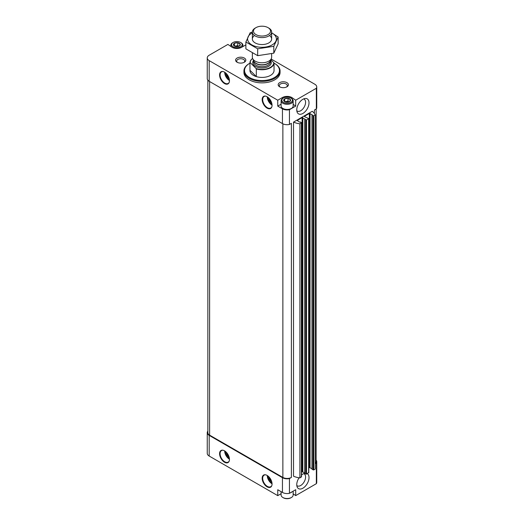 <?xml version="1.0" encoding="UTF-8"?>
<svg xmlns="http://www.w3.org/2000/svg" width="524" height="524" viewBox="0 0 524 524"><rect width="100%" height="100%" fill="white"/><g stroke="black" fill="none" stroke-linecap="round" stroke-linejoin="round"><path stroke-width="0.79" d="M293.152 491.178L293.152 495.049A6.026 3.478 180 0 1 291.39 497.505L290.879 497.8A5.299 3.059 180 0 1 283.379 497.8L282.868 497.505A6.026 3.478 180 0 1 281.106 495.049L281.106 491.669M237.817 42.739L240.182 44.101A3.445 1.991 180 0 0 237.817 42.739L234.477 43.217A3.445 1.991 180 0 1 237.706 42.719M233.527 45.13L234.392 43.269A3.445 1.991 180 0 0 233.527 45.13L235.924 46.564A3.445 1.991 180 0 1 233.56 45.195M239.265 46.079L236.036 46.577A3.445 1.991 180 0 0 239.265 46.079L240.215 44.167A3.445 1.991 180 0 1 239.35 46.033M288.076 98.309L290.44 99.678A3.445 1.991 180 0 0 288.076 98.309L284.735 98.794A3.445 1.991 180 0 1 287.964 98.296M283.785 100.706L284.65 98.84A3.445 1.991 180 0 0 283.785 100.706L286.183 102.134A3.445 1.991 180 0 1 283.818 100.772M289.523 101.649L286.294 102.154A3.445 1.991 180 0 0 289.523 101.649L290.473 99.737A3.445 1.991 180 0 1 289.608 101.604M293.152 493.85L295.7 495.606L316.339 483.691A6.629 3.825 0 0 0 316.751 482.355L316.751 461.703A6.629 3.825 0 0 0 316.149 460.105M281.106 493.706L277.759 495.639L209.187 456.044L209.187 435.392L282.443 477.685A6.629 3.825 0 0 0 289.438 478.569L291.39 477.436L291.39 123.337L289.438 124.463L289.438 109.713L295.7 106.097L295.7 100.195L316.339 88.274A6.629 3.825 0 0 0 316.751 86.945A6.629 3.825 0 0 0 314.813 84.24L271.137 59.022M207.851 431.095A6.629 3.825 0 0 0 207.249 432.686L207.249 453.339A6.629 3.825 0 0 0 209.187 456.044M304.732 473.31A8.672 5.011 120 0 0 302.885 474.043A8.672 5.011 120 0 0 301.536 474.999M299.06 477.803A8.672 5.011 120 0 0 297.16 486.96A8.672 5.011 120 0 0 306.18 485.204A8.672 5.011 120 0 0 307.3 473.663M302.885 113.453A8.672 5.011 -60 0 1 297.16 112.208A8.672 5.011 -60 0 1 298.549 103.863A8.672 5.011 -60 0 1 305.079 98.492A8.672 5.011 -60 0 1 308.918 104.171A8.672 5.011 -60 0 1 302.885 113.453M293.519 122.105A16.866 9.74 0 0 0 299.905 123.828L299.905 477.934A16.866 9.74 0 0 1 293.519 476.211L293.519 122.105L312.258 111.291A16.866 9.74 0 0 1 315.238 114.979L313.07 115.837L312.042 115.247L312.258 114.73L309.363 113.453L304.51 116.256L304.51 116.649L304.51 116.256M295.7 495.606L295.7 489.704L289.438 493.32L289.438 478.569M316.339 483.691L316.339 463.033A6.629 3.825 0 0 0 316.751 461.703M315.238 463.668L316.339 463.033M314.387 113.439L314.387 110.06L316.339 108.933L316.339 88.274M289.438 493.32A6.629 3.825 0 0 1 282.443 492.442L277.759 489.737L277.759 495.639M281.106 104.191L277.759 106.123L282.443 108.828A6.629 3.825 0 0 0 289.438 109.713M245.874 44.861L241.557 47.356A6.629 3.825 0 0 1 232.184 47.356L227.914 44.409L209.187 55.223A6.629 3.825 0 0 0 207.249 57.928L207.249 78.587A6.629 3.825 0 0 0 209.187 81.285L282.443 123.585A6.629 3.825 0 0 0 289.438 124.463M207.249 57.928A6.629 3.825 0 0 0 209.187 60.633L277.759 100.222L277.759 106.123M316.339 108.933A6.629 3.825 0 0 0 316.751 107.597L316.751 86.945M295.7 100.195L291.816 97.516A6.629 3.825 0 0 0 282.443 97.516L277.759 100.222M244.322 58.053A5.122 2.954 180 0 1 244.322 62.232A5.122 2.954 180 0 1 237.084 62.232A5.122 2.954 180 0 1 237.084 58.053A5.122 2.954 180 0 1 244.322 58.053M286.916 82.641A5.122 2.954 180 0 1 286.916 86.82A5.122 2.954 180 0 1 279.678 86.82A5.122 2.954 180 0 1 279.678 82.641A5.122 2.954 180 0 1 286.916 82.641M243.929 70.963L243.929 72.436A18.071 10.434 0 0 0 249.221 79.812A18.071 10.434 0 0 0 268.917 82.072A18.071 10.434 0 0 0 280.071 72.436L280.071 70.963A18.071 10.434 180 0 1 262 81.39A18.071 10.434 180 0 1 243.929 70.963A18.071 10.434 180 0 1 249.221 63.581L249.647 63.339A17.469 10.087 180 0 1 249.961 63.162M207.851 80.179L207.851 432.686A6.026 3.478 0 0 0 209.613 435.143L282.868 477.436A6.026 3.478 0 0 0 291.39 477.436M299.905 123.828L301.398 122.577L300.376 121.987L299.479 122.105L297.265 120.435L297.265 120.828M299.905 477.934L301.398 476.676M297.265 120.435L302.119 117.631L306.507 120.016L308.78 118.594L304.51 116.649M301.536 472.072L302.119 471.738L302.119 117.631M304.732 472.851L302.119 471.738M304.804 473.336L306.507 474.122L308.636 472.497M308.78 467.893L309.363 467.552L309.363 113.453M311.977 468.672L309.363 467.552M312.042 469.15L313.752 469.936L315.238 469.078L315.238 114.979M315.238 463.544A6.026 3.478 0 0 0 316.149 461.703L316.149 109.038M207.249 432.686A6.629 3.825 0 0 0 209.187 435.392M274.039 63.162A17.469 10.087 180 0 1 274.353 63.339L274.353 63.339A17.469 10.087 180 0 1 274.353 77.598A17.469 10.087 180 0 1 249.647 77.598A17.469 10.087 180 0 1 249.647 63.339M270.856 59.631L274.039 63.011L274.039 70.688A12.045 6.956 0 0 0 274.045 70.471A12.045 6.956 0 0 0 274.039 70.249A12.045 6.956 180 0 1 274.045 70.471A12.045 6.956 180 0 1 262 77.421A12.045 6.956 180 0 1 249.955 70.471A12.045 6.956 180 0 1 249.961 70.249A12.045 6.956 0 0 0 249.955 70.471A12.045 6.956 0 0 0 256.308 76.596L249.961 70.249L249.961 62.579A12.045 6.956 180 0 1 252.607 58.446A11.803 6.819 180 0 0 250.197 62.618L249.961 62.579M274.779 63.581L274.353 63.339L274.779 63.581A18.071 10.434 180 0 1 280.071 70.963M268.864 98.224A4.821 2.784 -120 0 0 271.635 103.025M226.276 73.635A4.821 2.784 -120 0 0 229.047 78.43M268.864 476.919A4.821 2.784 -120 0 0 271.635 481.713M226.276 452.323A4.821 2.784 -120 0 0 229.047 457.125M280.117 87.05A4.002 2.312 180 0 1 279.292 85.641A4.002 2.312 180 0 1 281.761 83.506A4.002 2.312 180 0 1 286.124 84.01A4.002 2.312 180 0 1 287.303 85.641A4.002 2.312 180 0 1 286.471 87.05M237.529 62.461A4.002 2.312 180 0 1 236.697 61.053A4.002 2.312 180 0 1 239.173 58.917A4.002 2.312 180 0 1 243.536 59.415A4.002 2.312 180 0 1 244.708 61.053A4.002 2.312 180 0 1 243.883 62.461M303.619 98.918A6.891 3.982 -60 0 1 304.156 99.141A6.891 3.982 -60 0 1 305.21 104.669A6.891 3.982 -60 0 1 300.711 110.741A6.891 3.982 -60 0 1 297.259 111.081A6.891 3.982 -60 0 1 296.8 110.734M296.8 485.486A6.891 3.982 120 0 0 297.259 485.84A6.891 3.982 120 0 0 304.156 481.857A6.891 3.982 120 0 0 304.156 473.899A6.891 3.982 120 0 0 303.619 473.676M291.816 98.63L291.816 97.516M295.7 106.097L293.152 104.342M291.324 108.475A5.843 3.373 180 0 1 291.259 108.507A5.843 3.373 180 0 1 282.999 108.507A5.843 3.373 180 0 1 282.934 108.475M291.39 98.355L290.879 98.06A5.299 3.059 180 0 1 290.879 102.39A5.299 3.059 180 0 1 283.379 102.39A5.299 3.059 180 0 1 283.379 98.06A5.299 3.059 180 0 1 290.879 98.06L291.39 98.355A6.026 3.478 180 0 1 293.152 100.811A6.026 3.478 180 0 1 287.126 104.289A6.026 3.478 180 0 1 281.106 100.811A6.026 3.478 180 0 1 282.868 98.355L283.379 98.06M284.67 101.446L284.65 98.84M293.152 100.811L293.152 105.979A6.026 3.478 180 0 1 291.39 108.435A6.026 3.478 180 0 1 282.868 108.435A6.026 3.478 180 0 1 281.106 105.979L281.106 100.811M285.272 101.807A3.013 1.736 180 0 1 286.346 101.492L285.063 101.695M286.346 101.492A3.013 1.736 180 0 1 289.038 101.826L288.03 101.237L286.346 101.492M288.03 101.237L288.03 98.283M292.294 491.669A6.026 3.478 180 0 1 290.224 492.868M291.39 497.505A6.026 3.478 180 0 1 282.868 497.505M241.132 42.778L240.621 42.483A5.299 3.059 180 0 1 240.621 46.813A5.299 3.059 180 0 1 233.121 46.813A5.299 3.059 180 0 1 233.121 42.483A5.299 3.059 180 0 1 240.621 42.483L241.132 42.778A6.026 3.478 180 0 1 242.894 45.241A6.026 3.478 180 0 1 241.892 47.16M234.411 45.876L234.392 43.269M231.687 47.009A6.026 3.478 180 0 1 230.848 45.241A6.026 3.478 180 0 1 232.61 42.778L233.121 42.483M235.014 46.23A3.013 1.736 180 0 1 236.095 45.922L234.804 46.119M236.095 45.922A3.013 1.736 180 0 1 238.78 46.256L237.772 45.66L236.095 45.922M237.772 45.66L237.772 42.713M273.803 62.579A11.803 6.819 180 0 1 267.902 68.5A11.803 6.819 180 0 1 256.072 68.493L250.197 62.618M274.039 63.011A12.045 6.956 180 0 1 256.308 68.926L256.072 68.493M256.308 68.926L256.308 76.596M268.812 28.093L268.033 27.641A8.528 4.926 180 0 1 268.033 34.604A8.528 4.926 180 0 1 255.967 34.604A8.528 4.926 180 0 1 255.967 27.641A8.528 4.926 180 0 1 268.033 27.641L268.812 28.093A9.635 5.561 180 0 1 271.635 32.029A9.635 5.561 180 0 1 262 37.59A9.635 5.561 180 0 1 252.365 32.029A9.635 5.561 180 0 1 255.188 28.093L255.967 27.641M271.635 53.73L271.635 57.208A9.635 5.561 180 0 1 271.314 58.636A9.635 5.561 180 0 1 262 62.769A9.635 5.561 180 0 1 252.686 58.636A9.635 5.561 180 0 1 252.365 57.208L252.365 53.081M278.126 37.001L278.126 43.865L273.803 53.173L257.677 55.668L245.874 48.856L245.874 41.992L257.677 48.804L273.803 46.309L278.126 37.001L271.635 32.776M252.365 32.128L250.197 32.678L245.874 41.992M257.677 55.668L257.677 48.804M273.803 53.173L273.803 46.309M254.481 35.514A9.635 5.561 0 0 0 255.188 42.929A9.635 5.561 0 0 0 268.812 42.929A9.635 5.561 0 0 0 269.519 35.514M252.365 32.822A14.397 8.312 0 0 0 251.821 33.117A14.397 8.312 0 0 0 251.998 44.972A14.397 8.312 0 0 0 272.526 44.664A14.397 8.312 0 0 0 271.635 32.822M224.521 462.24A6.989 4.035 -120 0 0 228.798 456.155A6.989 4.035 -120 0 0 220.244 451.216A6.989 4.035 -120 0 0 224.521 462.24M267.109 486.835A6.989 4.035 -120 0 0 271.393 480.744A6.989 4.035 -120 0 0 262.832 475.805A6.989 4.035 -120 0 0 267.109 486.835M282.443 492.442L282.443 477.685M282.443 123.585L282.443 108.828M209.187 81.285L209.187 60.633M224.521 83.552A6.989 4.035 -120 0 0 228.798 77.467A6.989 4.035 -120 0 0 220.244 72.522A6.989 4.035 -120 0 0 224.521 83.552M267.109 108.141A6.989 4.035 -120 0 0 271.393 102.056A6.989 4.035 -120 0 0 262.832 97.11A6.989 4.035 -120 0 0 267.109 108.141M209.613 435.143L209.613 81.534M282.868 477.436L282.868 123.808M301.398 477.069L301.398 122.97M302.8 471.738L302.8 117.631M304.804 473.532L304.804 119.426M305.826 474.122L305.826 120.016M306.507 474.122L306.507 120.016M308.636 472.89L308.636 118.791M310.044 467.552L310.044 113.453M312.042 469.347L312.042 115.247M313.07 469.936L313.07 115.837M313.752 469.936L313.752 115.837M267.803 97.3A6.262 3.616 -120 0 0 271.904 104.407M267.279 96.953A6.629 3.825 -120 0 0 271.943 105.029M267.364 107.695A6.629 3.825 -120 0 0 270.679 108.029C275.061 106.267 267.771 93.632 264.057 96.554A6.629 3.825 -120 0 0 263.035 101.859A6.629 3.825 -120 0 0 267.364 107.695M225.215 72.712A6.262 3.616 -120 0 0 229.316 79.812M224.691 72.364A6.629 3.825 -120 0 0 229.355 80.441M224.776 83.106A6.629 3.825 -120 0 0 228.091 83.434C232.473 81.678 225.176 69.044 221.462 71.958A6.629 3.825 -120 0 0 220.447 77.27A6.629 3.825 -120 0 0 224.776 83.106M267.803 475.995A6.262 3.616 -120 0 0 271.904 483.095M267.279 475.648A6.629 3.825 -120 0 0 271.943 483.724M267.364 486.39A6.629 3.825 -120 0 0 270.679 486.717C275.061 484.962 267.771 472.327 264.057 475.242A6.629 3.825 -120 0 0 263.035 480.554A6.629 3.825 -120 0 0 267.364 486.39M225.215 451.4A6.262 3.616 -120 0 0 229.316 458.507M224.691 451.053A6.629 3.825 -120 0 0 229.355 459.129M224.776 461.801A6.629 3.825 -120 0 0 228.091 462.129C232.473 460.373 225.176 447.732 221.462 450.653A6.629 3.825 -120 0 0 220.447 455.959A6.629 3.825 -120 0 0 224.776 461.801M282.443 98.63L282.443 97.516M270.482 60.437A9.275 5.358 180 0 1 262 67.956A9.275 5.358 180 0 1 253.518 60.437M271.314 58.636L270.142 61.17A8.43 4.867 180 0 1 262 64.786A8.43 4.867 180 0 1 253.858 61.17L252.686 58.636M270.286 60.856A8.371 4.834 180 0 1 262 65.009A8.371 4.834 180 0 1 253.714 60.856M270.371 60.673L270.371 61.865A8.371 4.834 180 0 1 262 66.699A8.371 4.834 180 0 1 253.629 61.865L253.629 60.673M301.536 476.873L301.536 122.773M304.732 473.434L304.732 119.328M308.78 472.694L308.78 118.594M311.977 469.249L311.977 115.149M230.848 45.241L230.848 46.433M242.894 45.241L242.894 46.584M252.365 32.029L252.365 38.992M271.635 32.029L271.635 38.992"/></g></svg>

